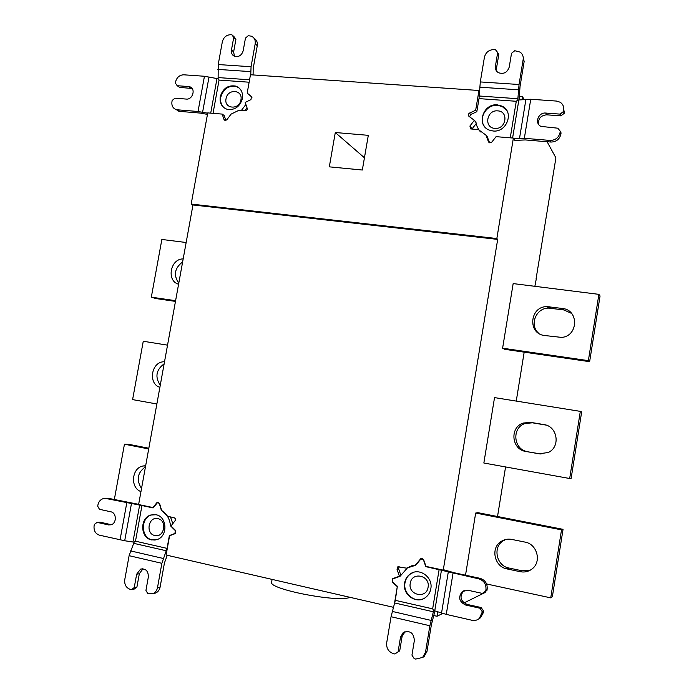 <?xml version="1.0" encoding="UTF-8"?>
<svg xmlns="http://www.w3.org/2000/svg" width="694" height="694" viewBox="0 0 694 694"><rect width="100%" height="100%" fill="white"/><g stroke="black" fill="none" stroke-linecap="round" stroke-linejoin="round"><path stroke-width="1.04" d="M514.87 140.405L525.323 139.936L550.897 142.044L550.03 140.422C555.33 140.335 558.661 137.75 560.023 132.658L560.249 131.253L557.829 128.199L541.016 126.403C534.207 123.48 538.266 112.142 545.796 113.061L560.119 114.12L563.45 111.517L563.684 110.112C564.092 106.685 562.895 104.048 560.101 102.2L556.432 101.064L530.745 99.251L517.767 100.031L516.275 101.281L479.007 98.617L476.821 111.717L470.558 114.597L469.612 116.835M563.459 106.52L564.257 113.287L560.934 115.881L546.681 114.814C540.574 115.49 537.928 118.743 538.752 124.556M560.249 131.253L561.073 132.927L560.847 134.332C559.494 139.399 556.18 141.966 550.897 142.044M550.03 140.422L524.334 138.314L513.734 138.627M476.197 123.593L471.929 129.093M521.975 99.667L522.478 96.57L519.286 96.345M487.414 137.212L485.869 135.052L478.435 129.622L470.567 128.911L469.925 126.013L474.366 120.296L468.988 116.384C467.93 115.178 468.112 114.076 469.543 113.061L475.676 110.242L478.973 90.498L250.473 74.752L247.177 93.117L251.506 96.509L250.95 99.606L245.19 102.426L247.177 108.238C247.376 109.756 246.734 110.615 245.26 110.806L238.909 110.294L231.067 114.128L226.851 119.776L225.029 120.504L224.006 119.533L222.184 114.094L207.732 112.905L191.188 204.071L496.843 238.536L513.378 138.08L515.269 140.396M480.057 131.392L479.701 130.862M513.378 138.08L496.071 136.657L491.855 142.053L489.513 142.764L488.498 141.776L485.869 135.052M522.478 96.57L524.057 99.468M547.115 141.732L555.911 157.876L536.115 278.589M534.857 286.31L536.332 278.615M463.956 602.956L485.21 592.45L485.358 591.574M497.529 516.51L505.57 466.941M516.249 401.089L524.178 352.153M442.694 613.461L436.977 616.281L437.706 611.83M444.585 570.026L443.249 570.121L497.685 239.395L192.967 204.956L191.188 204.071M496.843 238.536L497.685 239.395M465.518 575.196L475.676 513.039L477.932 512.675L563.051 529.34L552.363 596.71L550.732 597.864L561.524 529.86L475.676 513.039M569.67 478.513L483.848 463.019L494.536 397.601L580.323 411.369L581.667 411.924L571.119 478.452L569.67 478.513L580.323 411.369M589.631 361.678L504.607 349.299L502.603 348.197L513.161 283.586L598.887 294.351L600.058 295.974L589.631 361.678L588.365 360.654L598.887 294.351M478.973 90.498L479.528 91.356M251.67 96.666L247.177 93.117M247.038 107.839L244.817 110.771M362.329 170.021L329.312 166.846L335.297 132.519L368.314 135.33L362.329 170.021M222.184 114.094L224.205 115.534M153.322 507.618L138.618 504.547L192.967 204.956M394.348 604.257L397.289 586.656L392.275 582.014L392.5 578.709L399.406 576.237L397.011 569.219L397.836 566.79L406.484 568.152L415.524 564.959L420.807 558.644L423.678 559.78L425.969 566.399L443.249 570.121M393.455 607.319L166.118 555.026L169.57 535.785L174.975 533.703L175.556 530.476L171.002 525.974L175.018 520.812C175.756 519.372 175.443 518.331 174.09 517.707L167.775 516.336L161.581 510.237L159.551 503.419L157.555 502.222L157.078 502.794M152.992 507.635L156.723 502.812M407.525 567.848L406.484 568.152M399.137 566.556L398.625 568.75L400.742 574.962M400.221 575.977L399.406 576.237M400.204 576.011L393.715 578.553M405.053 631.653L402.121 636.346L399.709 650.859L394.843 653.982L393.463 653.653C388.553 651.9 386.289 648.317 386.679 642.913L391.052 616.714L395.32 600.345L397.289 586.656M436.977 616.281L433.767 615.552M412.522 565.445L409.382 566.859M412.6 565.731L415.958 564.925M416.053 564.803L415.524 564.959M426.324 566.478L425.795 566.642L423.444 559.858L420.989 558.896L415.706 565.237L407.387 567.935L400.056 576.315L392.683 578.952L392.492 581.78L397.627 586.543M425.795 566.642L478.756 578.848L479.996 578.31L454.37 572.793L443.995 569.861M464.373 590.421L463.679 590.889C459.298 596.536 460.374 601.03 466.897 604.353L481.185 607.554L483.579 611.145L483.336 612.629L480.517 617.764L479.268 618.501C477.16 620.245 474.739 620.835 472.015 620.28L446.268 614.39L433.689 610.529L429.864 625.762L425.491 652.291L426.992 651.397L431.347 624.999L434.947 610.911M430.818 588.738C430.141 592.468 428.345 595.409 425.431 597.56C416.374 604.665 402.121 594.532 404.602 582.925C405.339 578.952 407.317 575.89 410.536 573.756C419.566 567.362 433.195 577.33 430.818 588.738M395.32 600.345L432.648 608.846L433.689 610.529M398.087 651.744L400.507 637.161L403.179 632.633C409.928 630.117 413.659 632.728 414.37 640.467L411.95 655.11L414.249 658.727L415.645 659.066L422.62 657.461L425.491 652.291M399.709 650.859L394.843 653.982M426.992 651.397L424.138 656.541L422.36 657.669M479.268 618.501L482.347 611.848L479.944 608.23L465.587 605.012C459.038 601.672 457.953 597.161 462.351 591.479L467.99 590.256L482.347 593.405L485.713 591.08L485.956 589.596C486.294 584.088 483.9 580.505 478.756 578.848M482.347 611.848L483.579 611.145M481.185 607.554L479.944 608.23M479.996 578.31C485.123 579.967 487.509 583.533 487.171 589.006L486.928 590.481L482.347 593.405M480.517 617.764L478.669 618.97M485.713 591.08L486.928 590.481M423.149 598.853C413.962 602.921 402.876 593.023 405.001 582.787C405.73 578.822 407.708 575.768 410.926 573.626L413.641 572.333M428.085 587.263C430.48 575.317 411.776 571.266 410.249 583.307C407.803 595.157 426.498 599.39 428.085 587.263M335.297 132.519L364.437 157.781M170.481 516.926L172.797 523.666M170.481 525.818C169.822 518.86 166.794 513.725 161.381 510.428L159.325 503.506L157.616 502.482L153.079 507.93L141.958 505.536L135.495 541.19L167.063 548.381L169.362 535.577L174.897 533.452L175.4 530.676L170.481 525.818L171.175 525.757M151.5 539.915C140.188 537.98 139.676 517.941 150.815 515.009L156.037 514.748C167.185 516.51 168.095 536.271 157.139 539.559L151.5 539.915M135.495 541.19L134.115 542.188L124.703 540.747L99.442 535.169C95.408 533.755 93.629 530.624 94.098 525.774L94.332 524.473L97.073 522.365L99.884 522.14L111.179 524.673L108.411 524.907L97.073 522.365M167.063 548.381L161.876 563.32L157.512 587.601L160.114 587.072L164.452 562.903L167.245 555.287M142.99 568.794L139.329 573.738L136.926 587.037L134.133 589.128L130.264 589.38C126.126 587.861 124.295 584.626 124.755 579.69L129.11 555.677L134.115 542.188M138.653 504.338L108.915 498.422L106.147 498.535L141.958 505.536M170.412 535.456L169.362 535.577M161.858 510.394L161.381 510.428M106.147 498.535L103.215 498.63C100.413 499.567 98.652 501.658 97.932 504.894L97.689 506.195L99.468 509.301L110.806 511.79C116.653 512.727 116.887 523.276 111.083 524.785L108.411 524.907M106.017 498.509L108.915 498.422M160.114 587.072C159.525 589.926 158.041 591.921 155.673 593.04L153.088 593.578M131.426 589.657L134.237 587.558L136.926 587.037M139.329 573.738L136.657 574.198L140.552 569.141C145.757 568.36 148.351 570.98 148.351 576.992L145.94 590.403L147.805 593.665L153.044 593.596C155.43 592.468 156.913 590.464 157.512 587.601M136.657 574.198L134.237 587.558M155.204 540.053L152.151 539.837C140.856 537.902 140.335 517.889 151.465 514.965L153.513 514.532M154.84 535.508C164.331 538.067 167.514 520.318 157.876 518.652C148.429 516.163 145.246 533.773 154.84 535.508M350.028 597.326L349.741 597.43C337.778 602.661 268.569 589.154 271.588 582.283L271.64 581.988M148.707 448.949L124.452 444.195L114.328 499.585M140.969 491.595C129.978 487.908 131.582 467.964 142.99 465.978L145.662 465.717M148.828 448.246L129.284 444.42L124.452 444.195M145.462 466.828C137.395 472.657 136.085 479.884 141.524 488.515M167.532 345.152L143.259 341.266L132.597 399.605L156.861 403.986M159.88 387.33C147.969 383.782 151.188 362.181 163.654 361.774L164.521 361.739M164.148 363.821C156.098 369.807 154.797 376.963 160.253 385.265M186.157 242.51L161.867 239.456L151.318 297.162L175.599 300.693M178.584 284.219C166.213 280.975 170.273 258.697 183.181 258.905M175.469 301.404L155.907 298.559L151.318 297.162M182.626 261.942C174.584 268.092 173.3 275.162 178.783 283.161M475.676 110.242L476.735 111.76M474.366 120.296L476.006 122.578M252.009 97.247L248.573 94.219M241.356 110.493L245.884 104.456M223.451 114.996L224.041 115.048L225.871 120.478M220.215 96.804C222.791 88.442 227.97 84.868 235.726 86.091C240.896 88.19 243.126 92.328 242.423 98.513C239.933 106.72 234.876 110.329 227.25 109.348C221.846 107.344 219.495 103.163 220.215 96.804M249.137 82.213L219.061 80.07L218.124 78.769L218.211 64.551L222.332 41.84C223.581 37.294 226.365 34.917 230.686 34.7L231.848 34.769L234.034 36.695L235.908 39.332L233.635 51.885L234.442 56.292M192.108 88.476L179.573 87.392L177.178 85.709L175.374 83.046L175.599 81.797C176.84 77.303 179.564 74.969 183.78 74.805L204.444 76.262L218.124 78.769M207.68 113.2L198.033 111.5L177.369 109.799L179.763 111.387L200.358 113.087L207.463 114.397M253.093 74.935L253.18 68.532L257.283 45.674L255.192 43.774L251.063 66.728L250.768 74.77M255.192 43.774C255.635 40.157 254.394 37.632 251.462 36.201L248.279 35.689L245.468 38.083L243.186 50.74C241.729 55.303 238.909 57.194 234.719 56.405C232.16 55.26 231.067 53.126 231.449 50.02L233.731 37.415L231.848 34.769M254.186 38.43C256.693 39.983 257.726 42.395 257.283 45.674M233.731 37.415L235.908 39.332M179.763 111.387L175.92 109.505M190.911 88.233L188.551 86.55L189.601 86.741C196.038 88.268 192.889 99.927 186.261 99.077L174.888 98.184L172.164 100.5L171.939 101.749C171.479 105.809 172.953 108.438 176.371 109.635L177.369 109.799M188.551 86.55L177.178 85.709M224.483 108.082C221.334 105.401 220.093 101.784 220.77 97.221C223.347 88.867 228.517 85.301 236.272 86.516L238.996 87.895M226.036 98.739C223.798 109.019 239.404 110.294 240.931 99.884C243.134 89.543 227.519 88.407 226.036 98.739M486.589 583.966L550.732 597.864M506.984 568.915C494.414 566.833 490.346 548.069 500.964 541.554C504.226 539.403 507.817 538.691 511.738 539.42L524.968 542.083C536.983 543.94 541.867 561.489 532.298 568.759C528.759 571.57 524.733 572.55 520.214 571.7L506.984 568.915L508.988 568.039L522.105 570.798L530.424 570.078M561.524 529.86L563.051 529.34M505.822 539.464L503.011 540.93C492.488 547.393 496.531 565.983 508.988 568.039M525.913 451.482C511.495 449.651 509.431 427.339 523.215 423.045L530.606 422.36L543.836 424.555C557.551 426.125 560.865 446.988 548.182 452.505L539.143 453.798L525.913 451.482L541.068 454.006M545.987 425.075L532.385 422.811L525.054 423.496C511.391 427.747 513.439 449.859 527.735 451.681M502.603 348.197L588.365 360.654M544.608 335.514C527.223 333.814 529.722 306.08 547.158 306.627L562.461 308.483C579.074 309.845 578.397 336.191 561.654 337.405L544.608 335.514M571.622 313.436L563.944 309.958L548.781 308.11C535.872 307.668 528.897 325.607 538.926 333.45M474.739 120.817L475.876 121.65C476.353 125.675 477.958 129.119 480.699 131.973M487.197 136.649L489.608 142.799M493.044 130.993L489.227 130.073C475.945 125.284 483.102 103.163 497.372 104.872L502.022 106.13C514.549 111.561 506.872 132.806 493.044 130.993M479.007 98.617L480.3 81.935L484.421 57.264C485.748 52.328 488.94 49.76 494.015 49.543L495.386 49.621L497.685 52.51L495.412 66.208C495.065 69.027 496.028 71.178 498.327 72.653C503.627 74.475 507.271 72.61 509.24 67.058L511.521 53.308L514.757 50.714L520.084 52.093C522.539 53.898 523.562 56.379 523.155 59.545L519.043 84.503L517.767 100.031M519.017 99.962L520.049 86.377L524.144 61.532L523.155 59.545M497.685 52.51L498.786 54.522L496.522 68.151L496.783 71.369M522.929 55.919L524.144 61.532M563.45 111.517L564.257 113.287M560.119 114.12L560.934 115.881M484.291 126.213C478.114 117.885 486.928 104.065 497.65 105.315L502.3 106.572L506.915 110.71M497.772 110.875C486.607 109.617 483.562 127.878 494.874 128.373C506.091 129.7 509.127 111.283 497.772 110.875M560.023 132.658L560.847 134.332M489.01 142.478L488.498 141.776M224.006 119.533L225.455 120.548M397.011 569.219L398.625 568.75M394.487 578.024L392.856 578.536M432.648 608.846L439.129 569.514M434.756 610.85L441.462 570.095M394.721 602.965L433.377 611.804M392.257 611.423L431.035 620.393M391.052 616.714L429.864 625.762M400.507 637.161L402.121 636.346M441.54 613.097L448.272 572.108M446.268 614.39L453.009 573.296M465.587 605.012L466.897 604.353M485.956 589.596L487.171 589.006M482.104 613.331L483.336 612.629M175.495 533.382L174.897 533.452M133.708 543.324L166.369 550.784M139.633 505.111L132.944 541.988M130.533 550.889L163.272 558.462M131.409 503.827L124.703 540.747M126.759 502.976L120.045 539.88M161.876 563.32L129.11 555.677M469.543 113.061L470.619 114.571M469.925 126.013L472.067 128.902M219.061 80.07L213.032 113.339M216.988 78.569L210.716 113.148M249.571 79.793L218.15 77.581M209.024 76.921L202.613 112.168M250.699 71.629L217.873 69.4M251.063 66.728L218.211 64.551M231.449 50.02L233.635 51.885M198.033 111.5L204.444 76.262M520.214 571.7L522.105 570.798M532.385 422.811L530.606 422.36M539.143 453.798L540.843 453.971M543.836 424.555L545.493 424.988M562.461 308.483L563.944 309.958M549.249 306.748L550.845 308.231M510.255 137.82L516.275 101.281M517.88 98.73L479.294 96.006M512.597 138.011L518.86 99.971M518.444 89.812L479.736 87.184M480.3 81.935L519.043 84.503M496.522 68.151L495.412 66.208M563.684 110.112L564.482 111.89M524.334 138.314L530.745 99.251M519.537 138.236L525.939 99.277M545.796 113.061L546.681 114.814M397.836 566.79L398.755 566.521M392.5 578.709L394.131 578.197M407.213 567.683L408.48 567.31M420.807 558.644L421.787 558.375M421.831 558.653L422.429 558.488M404.784 631.844L403.179 632.633M422.62 657.461L424.138 656.541M463.679 590.889L462.351 591.479M158.284 502.187L157.555 502.222M158.241 502.456L158.839 502.421M153.044 593.596L155.673 593.04M142.764 568.776L140.552 569.141M150.815 515.009L151.465 514.965M272.091 579.403L271.588 582.283M145.61 466.012L142.99 465.978M164.487 361.938L163.654 361.774M176.371 109.635L178.774 111.222M191.952 88.424L189.601 86.741M235.726 86.091L236.272 86.516M503.011 540.93L500.964 541.554M525.054 423.496L523.215 423.045M548.781 308.11L547.158 306.627M502.022 106.13L502.3 106.572"/></g></svg>
